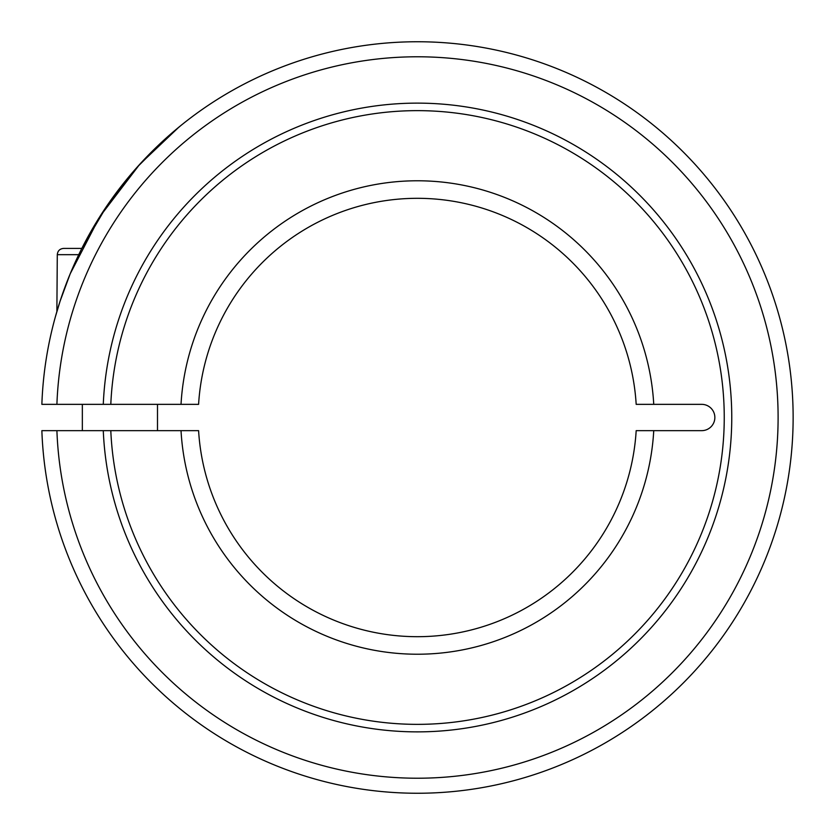 <?xml version="1.0" encoding="UTF-8"?>
<svg xmlns="http://www.w3.org/2000/svg" width="835" height="835" viewBox="0 0 835 835"><rect width="100%" height="100%" fill="white"/><g stroke="black" fill="none" stroke-linecap="round" stroke-linejoin="round"><path stroke-width="1.25" d="M417.385 636.688A219.188 219.188 0 0 1 198.594 430.651L110.804 430.651A306.863 306.863 0 0 0 423.961 724.289A306.863 306.863 0 0 0 724.248 417.5A306.863 306.863 0 0 0 423.961 110.711A306.863 306.863 0 0 0 110.804 404.349L198.594 404.349A219.188 219.188 0 0 1 417.385 198.312A219.188 219.188 0 0 1 636.176 404.349L701.703 404.349A13.151 13.151 0 0 1 714.854 417.5A13.151 13.151 0 0 1 701.703 430.651L636.176 430.651A219.188 219.188 0 0 1 417.385 636.688M56.905 404.349L41.865 404.349A375.75 375.75 0 0 1 417.385 41.75A375.75 375.75 0 0 1 793.135 417.5A375.75 375.75 0 0 1 417.385 793.25A375.75 375.75 0 0 1 41.865 430.651L56.905 430.651A360.72 360.72 0 0 0 417.385 778.22A360.72 360.72 0 0 0 778.105 417.5A360.72 360.72 0 0 0 417.385 56.78A360.72 360.72 0 0 0 56.905 404.349L103.279 404.349A314.377 314.377 0 0 1 423.961 103.196A314.377 314.377 0 0 1 731.763 417.5A314.377 314.377 0 0 1 423.961 731.804A314.377 314.377 0 0 1 103.279 430.651L56.905 430.651M653.742 430.651A236.722 236.722 0 0 1 417.385 654.222A236.722 236.722 0 0 1 181.028 430.651M103.571 404.349L110.523 404.349M181.028 404.349A236.722 236.722 0 0 1 417.385 180.777A236.722 236.722 0 0 1 653.742 404.349M178.847 127.181L139.622 164.443L99.856 216.589L70.213 273.765L60.13 301.07L55.381 316.789M56.874 311.58L57.291 254.675C57.667 250.876 59.755 248.788 63.554 248.412L81.83 248.412L107.068 205.629L137.243 167.084L168.952 135.604L180.59 125.761M110.523 430.651L103.571 430.651M157.491 404.349L157.491 430.651M82.341 430.651L82.341 404.349M81.83 248.412L63.554 248.412M78.751 254.675L57.291 254.675"/></g></svg>
